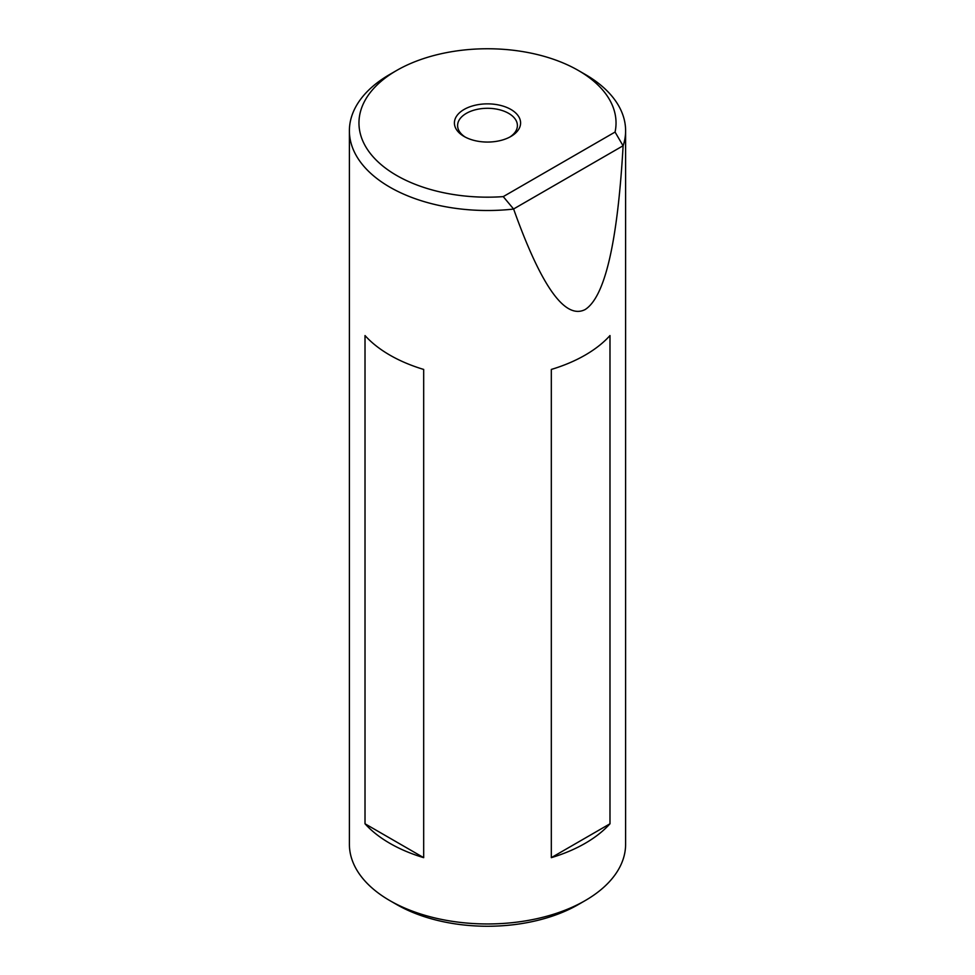<?xml version="1.0" encoding="UTF-8"?>
<svg xmlns="http://www.w3.org/2000/svg" width="975" height="975" viewBox="0 0 975 975"><rect width="100%" height="100%" fill="white"/><g stroke="black" fill="none" stroke-linecap="round" stroke-linejoin="round"><path stroke-width="1.46" d="M464.1 136.463L464.1 136.463A33.089 19.098 180 0 1 464.1 109.456A33.089 19.098 180 0 1 510.9 109.456A33.089 19.098 180 0 1 510.9 136.463A33.089 19.098 180 0 1 464.1 136.463M509.706 137.122A29.896 17.258 0 0 0 517.396 125.568A29.896 17.258 0 0 0 508.645 113.356A29.896 17.258 0 0 0 476.056 109.614A29.896 17.258 0 0 0 457.604 125.568A29.896 17.258 0 0 0 465.294 137.122M578.394 904.507L585.158 900.608L578.394 904.52A128.542 74.21 180 0 1 578.394 904.52A128.542 74.21 180 0 1 396.606 904.507L389.842 900.608A138.109 79.731 0 0 0 585.158 900.608L585.158 900.608A138.109 79.731 0 0 0 625.609 844.228L625.609 130.772A138.109 79.731 180 0 1 623.11 145.86C617.589 242.348 604.939 296.912 585.158 309.538C565.098 319.91 541.247 286.418 513.63 209.064A138.109 79.731 180 0 1 349.391 130.772A138.109 79.731 180 0 1 389.842 74.392L396.606 70.493A128.542 74.21 0 0 0 371.987 155.512A128.542 74.21 0 0 0 503.246 196.621L615.067 132.052A128.542 74.21 0 0 0 578.394 70.493A128.542 74.21 0 0 0 396.606 70.493M349.391 130.772L349.391 844.228A138.109 79.731 0 0 0 389.842 900.608M365.016 823.777L365.016 335.558A138.109 79.731 0 0 0 423.686 369.44L423.686 857.659A138.109 79.731 180 0 1 365.016 823.777L423.686 857.659M585.158 843.326A138.109 79.731 180 0 1 551.314 857.659L551.314 369.44A138.109 79.731 0 0 0 585.158 355.107A138.109 79.731 0 0 0 609.984 335.558L609.984 823.777A138.109 79.731 180 0 1 585.158 843.326M578.394 70.493L585.158 74.392A138.109 79.731 180 0 1 625.609 130.772M615.067 132.052L623.11 145.86M513.63 209.064L503.246 196.621M622.976 145.823L513.74 208.894M551.314 857.659L609.984 823.777"/></g></svg>
